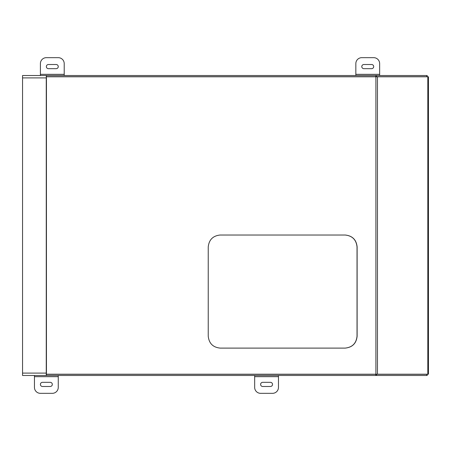 <?xml version="1.0" encoding="UTF-8"?>
<svg xmlns="http://www.w3.org/2000/svg" width="451" height="451" viewBox="0 0 451 451"><rect width="100%" height="100%" fill="white"/><g stroke="black" fill="none" stroke-linecap="round" stroke-linejoin="round"><path stroke-width="0.68" d="M46.261 374.291L427.176 374.291L427.176 375.48L22.55 375.48L22.55 75.52L427.176 75.52L427.176 76.709L46.261 76.709M46.357 77.899L46.261 75.52M46.357 373.101L46.357 374.206L428.45 374.206L428.45 76.794L46.447 76.794M46.447 76.709L46.447 75.52M46.447 374.291L46.447 375.48M46.261 375.48L46.261 373.101L46.447 374.206M220.144 235.022L345.224 235.022C352.4 235.777 356.369 239.746 357.124 246.928L357.124 336.198C356.369 343.38 352.4 347.349 345.224 348.104L220.144 348.104C212.968 347.349 208.999 343.38 208.238 336.198L208.238 246.928C208.999 239.746 212.968 235.777 220.144 235.022M428.45 214.789L428.45 226.69M428.45 95.753L428.45 107.659M428.45 345.725L428.45 357.626M428.45 286.205L428.45 298.111M345.128 235.022C352.304 235.777 356.273 239.746 357.029 246.928L357.029 336.198C356.273 343.38 352.304 347.349 345.128 348.104M34.451 375.48L34.451 376.67L58.258 376.67L58.258 375.48M42.49 382.324L50.224 382.324A2.086 2.086 0 0 1 52.31 384.41A2.086 2.086 0 0 1 50.224 386.49L42.49 386.49A2.086 2.086 0 0 1 40.404 384.41A2.086 2.086 0 0 1 42.49 382.324M58.258 376.67L58.258 387.386A5.953 5.953 0 0 1 52.31 393.334L40.404 393.334A5.953 5.953 0 0 1 34.451 387.386L34.451 376.67M254.663 375.48L254.663 376.67L278.47 376.67L278.47 375.48M262.696 382.324L270.437 382.324A2.086 2.086 0 0 1 272.517 384.41A2.086 2.086 0 0 1 270.437 386.49L262.696 386.49A2.086 2.086 0 0 1 260.616 384.41A2.086 2.086 0 0 1 262.696 382.324M278.47 376.67L278.47 387.386A5.953 5.953 0 0 1 272.517 393.334L260.616 393.334A5.953 5.953 0 0 1 254.663 387.386L254.663 376.67M64.211 75.52L64.211 74.33L40.404 74.33L40.404 75.52M56.178 68.676L48.437 68.676A2.086 2.086 0 0 1 46.357 66.59A2.086 2.086 0 0 1 48.437 64.51L56.178 64.51A2.086 2.086 0 0 1 58.258 66.59A2.086 2.086 0 0 1 56.178 68.676M40.404 74.33L40.404 63.614A5.953 5.953 0 0 1 46.357 57.666L58.258 57.666A5.953 5.953 0 0 1 64.211 63.614L64.211 74.33M379.646 75.52L379.646 74.33L355.839 74.33L355.839 75.52M371.613 68.676L363.872 68.676A2.086 2.086 0 0 1 361.792 66.59A2.086 2.086 0 0 1 363.872 64.51L371.613 64.51A2.086 2.086 0 0 1 373.693 66.59A2.086 2.086 0 0 1 371.613 68.676M355.839 74.33L355.839 63.614A5.953 5.953 0 0 1 361.792 57.666L373.693 57.666A5.953 5.953 0 0 1 379.646 63.614L379.646 74.33M375.762 76.709L375.762 75.52M376.546 76.709L376.546 75.52M426.86 76.709L426.86 75.52M426.86 374.291L426.86 375.48M376.546 374.291L376.546 375.48M375.762 374.291L375.762 375.48M46.447 77.899L46.447 373.101M375.897 374.206L375.897 76.794M22.55 373.101L46.261 373.101L46.261 77.899L22.55 77.899M377.459 76.794L377.459 374.206M427.819 374.206L427.819 76.794"/></g></svg>
